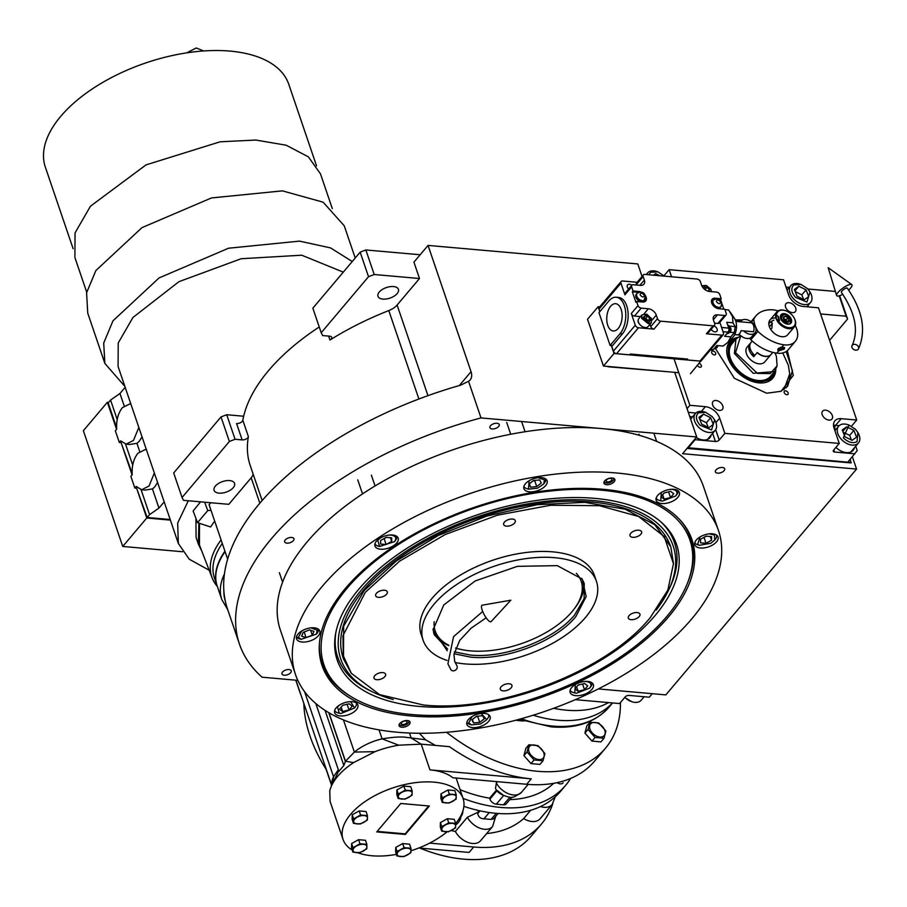 <?xml version="1.0" encoding="UTF-8"?>
<svg xmlns="http://www.w3.org/2000/svg" width="907" height="907" viewBox="0 0 907 907"><rect width="100%" height="100%" fill="white"/><g stroke="black" fill="none" stroke-linecap="round" stroke-linejoin="round"><path stroke-width="1.36" d="M852.365 456.743L856.559 469.066L682.574 453.704L696.701 436.97L481.016 417.923A266.647 137.467 161.2 0 0 239.459 644.117A266.647 137.467 161.2 0 0 262.044 677.189L297.813 680.352M598.337 688.923L665.84 694.887L856.559 469.066M786.018 287.077L789.351 287.372M807.888 289.004L835.392 291.442M839.633 295.693L847.58 319.026L829.588 340.34M847.58 319.026L846.129 316.203L820.597 313.947M839.19 295.829L846.129 316.203M492.172 428.954A4.898 2.528 161.2 0 0 497.263 427.616A4.898 2.528 161.2 0 0 499.224 424.533A4.898 2.528 161.2 0 0 496.979 423.263A4.898 2.528 161.2 0 0 491.9 424.589A4.898 2.528 161.2 0 0 489.939 427.685A4.898 2.528 161.2 0 0 492.172 428.954M286.895 543.134A4.898 2.528 161.2 0 0 291.975 541.808A4.898 2.528 161.2 0 0 293.936 538.713A4.898 2.528 161.2 0 0 291.691 537.454A4.898 2.528 161.2 0 0 286.612 538.781A4.898 2.528 161.2 0 0 284.651 541.876A4.898 2.528 161.2 0 0 286.895 543.134M284.197 675.216A4.898 2.528 161.2 0 0 289.276 673.89A4.898 2.528 161.2 0 0 291.238 670.795A4.898 2.528 161.2 0 0 288.993 669.536A4.898 2.528 161.2 0 0 283.914 670.863A4.898 2.528 161.2 0 0 281.952 673.958A4.898 2.528 161.2 0 0 284.197 675.216M717.641 473.148A4.898 2.528 161.2 0 0 722.72 471.821A4.898 2.528 161.2 0 0 724.682 468.726A4.898 2.528 161.2 0 0 722.437 467.468A4.898 2.528 161.2 0 0 717.358 468.794A4.898 2.528 161.2 0 0 715.396 471.889A4.898 2.528 161.2 0 0 717.641 473.148M210.741 502.739L209.086 504.689L227.646 559.177M235.072 439.271L229.38 441.471L182.046 497.501L173.69 472.955L221.013 416.914L226.716 414.726L235.072 439.271L242.146 439.895L236.568 423.535A4.32 2.233 161.2 0 0 242.827 420.258A198.905 102.548 -18.8 0 1 319.241 326.985M642.043 276.431L637.791 263.948L428.059 245.412L413.932 262.146L419.499 278.517L374.217 274.515L368.525 276.703L321.203 332.744L322.654 335.567L329.729 336.191A4.32 2.233 -18.8 0 1 331.713 337.302A4.32 2.233 -18.8 0 1 329.978 340.034A198.905 102.548 161.2 0 1 388.797 310.579A14.41 7.426 161.2 0 0 397.107 305.035L419.499 278.517M674.695 372.346L696.701 436.97M428.059 245.412L471.039 371.677A14.41 9.376 -139.8 0 1 470.143 379.931A14.41 9.376 -139.8 0 1 468.534 381.28L481.016 417.923M468.534 381.28L460.722 385.146A266.647 137.467 161.2 0 0 227.521 609.051L239.459 644.117M253.087 473.953A14.41 7.426 161.2 0 1 251.194 477.808L228.791 504.326L183.509 500.335L182.046 497.501M226.716 414.726L243.666 416.222M262.146 500.539L250.253 465.631A198.905 102.548 161.2 0 1 248.393 436.63A4.32 2.233 -18.8 0 1 242.146 439.895M321.203 332.744L312.847 308.187L360.17 252.157L365.861 249.958L420.168 254.754M365.861 249.958L374.217 274.515M229.63 480.585A10.805 5.578 161.2 0 0 218.428 483.522A10.805 5.578 161.2 0 0 214.097 490.347A10.805 5.578 161.2 0 0 219.04 493.136A10.805 5.578 161.2 0 0 230.242 490.199A10.805 5.578 161.2 0 0 234.573 483.374A10.805 5.578 161.2 0 0 229.63 480.585M221.013 416.914L229.38 441.471M393.502 286.555A10.805 5.578 161.2 0 0 382.3 289.48A10.805 5.578 161.2 0 0 377.97 296.306A10.805 5.578 161.2 0 0 382.913 299.095A10.805 5.578 161.2 0 0 394.114 296.158A10.805 5.578 161.2 0 0 398.445 289.344A10.805 5.578 161.2 0 0 393.502 286.555M360.17 252.157L368.525 276.703M602.747 489.247A195.368 100.722 -18.8 0 1 680.352 520.301A195.368 100.722 -18.8 0 1 668.527 616.885A195.368 100.722 -18.8 0 1 411.268 715.986A195.368 100.722 -18.8 0 1 319.445 643.165A195.368 100.722 -18.8 0 1 602.747 489.247M679.694 519.598A194.574 100.314 -18.8 0 1 690.601 538.157A194.574 100.314 -18.8 0 1 687.789 582.305M718.491 530.618L703.367 486.197A223.405 115.178 161.2 0 0 601.364 428.558A223.405 115.178 161.2 0 0 369.807 489.202A223.405 115.178 161.2 0 0 280.399 630.184L295.523 674.615A223.405 115.178 161.2 0 0 397.527 732.255A223.405 115.178 161.2 0 0 629.084 671.599A223.405 115.178 161.2 0 0 718.491 530.618A223.405 115.178 161.2 0 0 616.488 472.978A223.405 115.178 161.2 0 0 384.931 533.633A223.405 115.178 161.2 0 0 295.523 674.615M351.383 696.825A194.574 100.314 -18.8 0 1 322.212 663.573A194.574 100.314 -18.8 0 1 319.525 642.201M612.248 478A5.771 2.97 -18.8 0 1 614.878 479.486A5.771 2.97 -18.8 0 1 612.576 483.125A5.771 2.97 -18.8 0 1 606.602 484.689A5.771 2.97 -18.8 0 1 603.971 483.204A5.771 2.97 -18.8 0 1 606.273 479.565A5.771 2.97 -18.8 0 1 612.248 478M407.413 720.543A5.771 2.97 -18.8 0 1 410.043 722.029A5.771 2.97 -18.8 0 1 407.731 725.668A5.771 2.97 -18.8 0 1 401.756 727.233A5.771 2.97 -18.8 0 1 399.125 725.747A5.771 2.97 -18.8 0 1 401.438 722.108A5.771 2.97 -18.8 0 1 407.413 720.543M541.513 477.626A12.256 6.315 161.2 0 0 528.804 480.948A12.256 6.315 161.2 0 0 523.906 488.68A12.256 6.315 161.2 0 0 529.495 491.843A12.256 6.315 161.2 0 0 542.193 488.51A12.256 6.315 161.2 0 0 547.102 480.789A12.256 6.315 161.2 0 0 541.513 477.626M392.561 534.994A12.256 6.315 161.2 0 0 379.863 538.316A12.256 6.315 161.2 0 0 374.965 546.048A12.256 6.315 161.2 0 0 380.555 549.211A12.256 6.315 161.2 0 0 393.253 545.889A12.256 6.315 161.2 0 0 398.162 538.157A12.256 6.315 161.2 0 0 392.561 534.994M314.173 627.814A12.256 6.315 161.2 0 0 301.475 631.136A12.256 6.315 161.2 0 0 296.578 638.868A12.256 6.315 161.2 0 0 302.167 642.031A12.256 6.315 161.2 0 0 314.865 638.709A12.256 6.315 161.2 0 0 319.763 630.977A12.256 6.315 161.2 0 0 314.173 627.814M352.256 701.712A12.256 6.315 161.2 0 0 339.558 705.034A12.256 6.315 161.2 0 0 334.66 712.766A12.256 6.315 161.2 0 0 340.25 715.929A12.256 6.315 161.2 0 0 352.948 712.596A12.256 6.315 161.2 0 0 357.857 704.864A12.256 6.315 161.2 0 0 352.256 701.712M484.508 713.39A12.256 6.315 161.2 0 0 471.81 716.711A12.256 6.315 161.2 0 0 466.912 724.444A12.256 6.315 161.2 0 0 472.502 727.607A12.256 6.315 161.2 0 0 485.2 724.285A12.256 6.315 161.2 0 0 490.109 716.553A12.256 6.315 161.2 0 0 484.508 713.39M587.747 681.44A12.256 6.315 161.2 0 0 575.049 684.774A12.256 6.315 161.2 0 0 570.14 692.506A12.256 6.315 161.2 0 0 575.741 695.658A12.256 6.315 161.2 0 0 588.439 692.336A12.256 6.315 161.2 0 0 593.337 684.604A12.256 6.315 161.2 0 0 587.747 681.44M712.448 533.792A12.256 6.315 161.2 0 0 699.751 537.114A12.256 6.315 161.2 0 0 694.841 544.846A12.256 6.315 161.2 0 0 700.442 548.009A12.256 6.315 161.2 0 0 713.14 544.688A12.256 6.315 161.2 0 0 718.038 536.955A12.256 6.315 161.2 0 0 712.448 533.792M673.754 489.304A12.256 6.315 161.2 0 0 661.056 492.637A12.256 6.315 161.2 0 0 656.158 500.369A12.256 6.315 161.2 0 0 661.747 503.521A12.256 6.315 161.2 0 0 674.445 500.199A12.256 6.315 161.2 0 0 679.354 492.467A12.256 6.315 161.2 0 0 673.754 489.304M666.77 616.499A193.327 99.679 161.2 0 0 689.705 576.739A193.327 99.679 161.2 0 0 601.67 490.199A193.327 99.679 161.2 0 0 375.963 560.571A193.327 99.679 161.2 0 0 346.463 693.583A193.327 99.679 161.2 0 0 412.175 714.569A193.327 99.679 161.2 0 0 666.77 616.499M689.705 576.739L690.284 574.823A194.574 100.314 161.2 0 0 690.567 538.044M322.166 663.448A194.574 100.314 161.2 0 0 344.83 692.415L346.463 693.583M419.079 706.406A179.257 92.423 161.2 0 0 623.982 644.56A179.257 92.423 161.2 0 0 661.452 522.387A179.257 92.423 161.2 0 0 594.777 498.362A179.257 92.423 -18.8 0 0 335.692 633.279A179.257 92.423 -18.8 0 0 419.079 706.406M393.298 699.546A175.55 90.507 -18.8 0 1 372.267 691.769L369.671 690.488A177.851 91.686 -18.8 0 1 335.964 631.93M372.267 691.769A175.55 90.507 -18.8 0 1 381.144 570.106A175.55 90.507 -18.8 0 1 592.963 500.517A175.55 90.507 161.2 0 1 668.164 591.047L669.434 588.439A177.851 91.686 -18.8 0 0 660.409 521.48M656.203 610.082A175.55 90.507 161.2 0 0 668.164 591.047M343.47 658.936L343.197 658.119A172.965 89.169 -18.8 0 1 412.413 548.973A172.965 89.169 -18.8 0 1 591.681 502.013A172.965 89.169 161.2 0 1 670.658 546.638L654.82 524.745L625.15 509.224L584.664 502.331L537.069 504.689L486.742 516.094L438.274 535.481L396.144 561.093L364.206 590.57L343.674 626.181L343.47 658.936L351.1 672.983M661.35 492.456L660.738 500.811L662.473 501.106L675.738 495.948L676.826 494.496A11.53 5.941 161.2 0 0 677.96 490.664M675.738 495.948C678.141 492.365 676.985 490.177 672.246 489.383L670.409 489.372M656.158 498.079A11.53 5.941 161.2 0 0 659.389 500.437L660.738 500.811M660.954 496.787L664.128 499.111L670.534 497.58L673.754 493.714L670.579 491.379L664.185 492.92L660.954 496.787M664.128 499.111L662.654 494.757M670.534 497.58L668.584 491.855M529.098 480.767L528.486 489.122L537.579 488.204L543.747 483.93L544.483 479.916L538.157 477.683M523.906 486.401A11.53 5.941 161.2 0 0 527.137 488.748L528.486 489.122M543.747 483.93L544.574 482.807A11.53 5.941 161.2 0 0 545.708 478.975M530.561 487.184L536.729 486.617L541.275 483.012L539.654 479.95L533.475 480.506L528.928 484.123L530.561 487.184L529.393 483.748M536.729 486.617L534.745 480.778L535.289 480.336M532.931 480.937L534.745 480.778M380.158 538.146L377.788 540.243L379.545 546.49L394.534 541.626C396.949 538.055 395.792 535.867 391.042 535.073L389.216 535.062M374.965 543.769A11.53 5.941 161.2 0 0 378.196 546.116L379.545 546.49M395.339 540.561A11.53 5.941 161.2 0 0 395.633 540.187A11.53 5.941 161.2 0 0 396.767 536.354M394.534 541.626L395.633 540.187M386.133 544.517L391.688 541.388L391.711 537.817L386.189 537.352L380.634 540.481L380.611 544.053L386.133 544.517L384.137 538.667L386.439 537.375M391.688 541.388L390.429 537.715M301.77 630.955L298.392 637.406L301.147 639.31L316.407 634.118L317.144 630.104L310.818 627.871M296.578 636.589A11.53 5.941 161.2 0 0 296.657 636.759A11.53 5.941 161.2 0 0 299.809 638.936L301.147 639.31M316.407 634.118L317.246 633.007A11.53 5.941 161.2 0 0 318.38 629.175M312.28 635.195L313.958 631.34L309.457 629.9L303.267 632.304L301.589 636.158L306.09 637.61L312.28 635.195L310.602 630.263M306.09 637.61L304.162 631.964M339.853 704.852L337.483 706.95L339.241 713.208L340.975 713.503L354.49 708.016L350.748 701.791L348.912 701.769M334.66 710.487A11.53 5.941 161.2 0 0 337.892 712.834L339.241 713.208M354.49 708.016L355.329 706.893A11.53 5.941 161.2 0 0 356.462 703.061M352.256 706.111L349.082 703.775L342.687 705.317L339.456 709.183L342.631 711.519L349.036 709.977L352.256 706.111M349.036 709.977L347.086 704.263M342.631 711.519L341.145 707.154M472.105 716.53L468.726 722.981L471.493 724.886L480.574 723.967L486.742 719.693L481.163 713.458M466.912 722.165A11.53 5.941 161.2 0 0 466.992 722.335A11.53 5.941 161.2 0 0 470.143 724.512L471.493 724.886M486.742 719.693L487.581 718.582A11.53 5.941 161.2 0 0 488.714 714.75M482.649 715.714L476.481 716.269L471.935 719.886L473.567 722.947L479.735 722.391L484.281 718.775L482.649 715.714M479.735 722.391L477.751 716.541L478.295 716.111M475.937 716.711L477.751 716.541M473.567 722.947L472.4 719.523M700.045 536.933L697.619 544.461L699.422 545.288L710.85 543.259L714.682 540.096L714.467 535.005L709.093 533.849M714.682 540.096L715.521 538.985A11.53 5.941 161.2 0 0 716.643 535.153M694.841 542.567A11.53 5.941 161.2 0 0 696.02 543.962A11.53 5.941 161.2 0 0 698.084 544.914L699.422 545.288M700.521 539.268L700.487 542.851L706.02 543.304L711.576 540.187L711.598 536.615L706.077 536.15L700.521 539.268M711.576 540.187L710.317 536.502M706.02 543.304L704.025 537.466L706.326 536.173M575.344 684.592L574.721 692.948L576.455 693.243L589.72 688.084L590.82 686.633A11.53 5.941 161.2 0 0 591.942 682.801M589.72 688.084C592.135 684.502 590.967 682.313 586.228 681.52L584.391 681.508M570.152 690.227A11.53 5.941 161.2 0 0 573.383 692.574L574.721 692.948M574.947 688.923L578.122 691.247L584.516 689.717L587.747 685.851L584.573 683.515L578.167 685.057L574.947 688.923M578.122 691.247L576.637 686.894M584.516 689.717L582.577 683.991M408.706 720.827A4.932 2.54 -18.8 0 1 408.853 722.063A4.932 2.54 -18.8 0 1 401.994 725.6A4.932 2.54 161.2 0 1 400.089 725.044L399.216 724.421M399.454 723.979A4.932 2.54 161.2 0 0 400.089 725.044M402.844 724.489A3.027 1.565 161.2 0 0 405.905 723.616A3.027 1.565 161.2 0 0 407.05 721.745A3.027 1.565 161.2 0 0 405.531 720.952A3.027 1.565 161.2 0 0 402.47 721.825A3.027 1.565 161.2 0 0 401.325 723.695A3.027 1.565 161.2 0 0 402.844 724.489M613.54 478.272A4.932 2.54 161.2 0 1 613.688 479.52A4.932 2.54 161.2 0 1 606.84 483.057A4.932 2.54 -18.8 0 1 604.935 482.501A4.932 2.54 -18.8 0 1 604.289 481.424M610.377 478.408A3.027 1.565 161.2 0 0 607.305 479.281A3.027 1.565 161.2 0 0 606.159 481.152A3.027 1.565 161.2 0 0 607.679 481.934A3.027 1.565 161.2 0 0 610.751 481.061A3.027 1.565 161.2 0 0 611.896 479.202A3.027 1.565 161.2 0 0 610.377 478.408M423.32 704.977C498.317 713.083 607.146 671.169 650.319 617.542L667.847 590.06L673.47 563.689L664.207 536.525L638.63 516.491L599.425 505.698L550.64 505.244L497.41 515.187L445.269 534.484L399.624 561.15L365.283 592.362L342.948 635.728L343.277 655.738L351.372 673.345L379.58 694.603L423.32 704.977M447.242 650.784L433.047 629.912L443.772 604.969L475.166 580.968L517.421 566.331L557.295 565.639L582.26 579.12L586.16 596.545L575.809 616.635C555.81 641.476 505.403 660.886 470.654 657.133L454.044 653.754M581.67 578.349L584.233 583.496L584.142 598.518L574.732 614.833C554.88 639.492 504.836 658.777 470.348 655.047L454.373 651.872M447.65 649.038L434.147 634.594L433.047 628.959M456.606 648.335A79.272 40.872 -18.8 0 1 455.552 648.04A79.272 40.872 -18.8 0 0 455.586 648.052L457.604 648.618A77.106 39.761 -18.8 0 1 455.563 648.006M448.75 645.648A79.272 40.872 -18.8 0 1 433.489 632.213A79.272 40.872 -18.8 0 0 448.75 645.648M576.319 573.315A77.106 39.761 161.2 0 1 576.58 605.502A77.106 39.761 -18.8 0 1 574.21 608.914L575.469 607.248A79.272 40.872 -18.8 0 0 577.895 603.722A79.272 40.872 161.2 0 0 583.303 581.206A79.272 40.872 -18.8 0 1 574.823 608.087M596.432 581.308L594.448 575.457A91.528 47.187 -18.8 0 0 523.611 552.828A91.528 47.187 -18.8 0 0 432.129 598.269A91.528 47.187 161.2 0 0 421.154 634.447L423.15 640.297A91.528 47.187 161.2 0 1 434.124 604.119A91.528 47.187 -18.8 0 1 525.595 558.667A91.528 47.187 -18.8 0 1 596.432 581.308A91.528 47.187 -18.8 0 1 585.457 617.486A91.528 47.187 161.2 0 1 455.11 662.518M423.15 640.297A91.528 47.187 161.2 0 0 447.038 660.421M673.459 563.406L670.931 547.465M384.863 676.599A6.122 3.163 161.2 0 0 385.6 674.173A6.122 3.163 161.2 0 0 380.861 672.665A6.122 3.163 161.2 0 0 374.738 675.704A6.122 3.163 161.2 0 0 374.001 678.13A6.122 3.163 161.2 0 0 378.741 679.638A6.122 3.163 161.2 0 0 384.863 676.599M511.185 687.755A6.122 3.163 161.2 0 0 511.922 685.341A6.122 3.163 161.2 0 0 507.172 683.821A6.122 3.163 161.2 0 0 501.049 686.86A6.122 3.163 161.2 0 0 500.324 689.286A6.122 3.163 161.2 0 0 505.063 690.805A6.122 3.163 161.2 0 0 511.185 687.755M639.186 616.556A6.122 3.163 161.2 0 0 639.923 614.141A6.122 3.163 161.2 0 0 635.172 612.622A6.122 3.163 161.2 0 0 629.05 615.66A6.122 3.163 161.2 0 0 628.324 618.086A6.122 3.163 161.2 0 0 633.063 619.606A6.122 3.163 161.2 0 0 639.186 616.556M640.864 534.2A6.122 3.163 161.2 0 0 641.6 531.785A6.122 3.163 161.2 0 0 636.861 530.266A6.122 3.163 161.2 0 0 630.739 533.305A6.122 3.163 161.2 0 0 630.002 535.731A6.122 3.163 161.2 0 0 634.741 537.25A6.122 3.163 161.2 0 0 640.864 534.2M514.552 523.044A6.122 3.163 161.2 0 0 515.278 520.618A6.122 3.163 161.2 0 0 510.539 519.11A6.122 3.163 161.2 0 0 504.417 522.149A6.122 3.163 161.2 0 0 503.68 524.575A6.122 3.163 161.2 0 0 508.43 526.083A6.122 3.163 161.2 0 0 514.552 523.044M386.552 594.244A6.122 3.163 161.2 0 0 387.278 591.817A6.122 3.163 161.2 0 0 382.539 590.31A6.122 3.163 161.2 0 0 376.416 593.348A6.122 3.163 161.2 0 0 375.679 595.774A6.122 3.163 161.2 0 0 380.43 597.282A6.122 3.163 161.2 0 0 386.552 594.244M574.21 608.914A77.106 39.761 -18.8 0 1 457.604 648.618M448.886 645.308A77.106 39.761 -18.8 0 1 434.204 621.692M575.344 699.648L619.583 703.56L625.229 696.871A2.88 1.485 -18.8 0 1 629.027 695.408L649.287 697.2L652.246 693.685M644.117 696.735L641.181 700.215A12.97 8.435 -139.8 0 1 631.726 701.689L624.696 697.506M631.726 701.689A12.97 8.435 -139.8 0 1 628.404 700.136A12.97 8.435 -139.8 0 1 624.81 697.37M855.709 446.199L857.217 450.62L847.773 462.173L687.631 447.707M851.526 426.188L856.718 420.043L818.511 307.813L803.012 306.441A12.97 8.435 40.2 0 1 788.705 294.968L783.535 279.775L669.139 269.662L664.026 275.717M787.854 289.14L786.686 289.038M807.865 305.659L808.296 306.906M854.836 453.817L834.576 452.026A2.88 1.485 -18.8 0 1 833.261 451.278A2.88 1.485 -18.8 0 1 833.601 450.144L839.258 443.444L724.852 433.342L719.206 440.031A2.88 1.485 -18.8 0 1 715.408 441.494L695.147 439.702L688.084 448.069M674.048 358.809L689.887 405.304L687.053 408.649M822.196 414.68A6.122 3.979 40.2 0 0 826.776 419.499A6.122 3.979 40.2 0 0 831.934 419.079A6.122 3.979 40.2 0 0 832.32 415.576A6.122 3.979 40.2 0 0 827.74 410.758A6.122 3.979 40.2 0 0 822.581 411.177A6.122 3.979 40.2 0 0 822.196 414.68M785.609 307.212A6.122 3.979 40.2 0 0 790.19 312.031A6.122 3.979 40.2 0 0 795.348 311.611A6.122 3.979 40.2 0 0 795.734 308.108A6.122 3.979 40.2 0 0 791.153 303.289A6.122 3.979 40.2 0 0 785.995 303.709A6.122 3.979 40.2 0 0 785.609 307.212M722.777 405.905A6.122 3.979 40.2 0 0 718.197 401.075A6.122 3.979 40.2 0 0 713.038 401.506A6.122 3.979 40.2 0 0 712.653 405.01A6.122 3.979 40.2 0 0 717.233 409.828A6.122 3.979 40.2 0 0 722.391 409.408A6.122 3.979 40.2 0 0 722.777 405.905M669.139 269.662L671.554 276.782M788.138 392.946A2.381 1.542 40.2 0 0 786.358 391.076A2.381 1.542 40.2 0 0 784.351 391.234A2.381 1.542 40.2 0 0 784.204 392.595A2.381 1.542 40.2 0 0 785.984 394.466A2.381 1.542 40.2 0 0 787.99 394.307A2.381 1.542 40.2 0 0 788.138 392.946M715.646 353.152A2.381 1.542 40.2 0 0 713.866 351.281A2.381 1.542 40.2 0 0 711.859 351.44A2.381 1.542 40.2 0 0 711.712 352.8A2.381 1.542 40.2 0 0 713.492 354.671A2.381 1.542 40.2 0 0 715.498 354.512A2.381 1.542 40.2 0 0 715.646 353.152M787.321 350.68L793.296 375.351L781.097 391.28L766.676 393.23L734.398 378.321L715.544 348.662M735.305 319.888L742.414 319.956M697.506 365.362A2.381 1.542 40.2 0 0 699.308 367.074A2.381 1.542 40.2 0 0 701.202 366.859A2.381 1.542 40.2 0 0 701.349 365.498A2.381 1.542 40.2 0 0 699.104 363.458M689.887 405.304L705.374 406.676L701.406 411.381M724.852 433.342L719.682 418.15A12.97 8.435 40.2 0 0 705.374 406.676M839.258 443.444L834.077 428.251A12.97 8.435 40.2 0 1 834.894 420.825A12.97 8.435 40.2 0 1 841.22 418.671L835.574 425.372L839.134 425.678M856.718 420.043L841.22 418.671M835.914 447.4A13.696 8.911 40.2 0 0 853.136 450.348A13.696 8.911 40.2 0 0 854.428 447.707M691.361 418.32A13.696 8.911 40.2 0 0 690.488 418.739M696.236 437.514A13.696 8.911 40.2 0 0 703.208 439.974A13.696 8.911 40.2 0 0 709.886 437.696A13.696 8.911 40.2 0 0 711.179 435.054M852.659 449.804A13.696 8.911 -139.8 0 1 852.127 451.289M708.877 438.637A13.696 8.911 40.2 0 0 709.41 437.14M735.747 321.067L740.951 321.135M786.188 351.519L792.412 370.759L787.627 386.223L780.576 391.484M698.458 412.832C695.272 415.939 695.805 420.066 700.057 425.213L711.553 429.941L714.614 419.873L712.222 416.619L705.748 412.39L698.458 412.832M705.748 412.39L704.841 412.084A12.97 8.435 40.2 0 0 696.429 412.594A12.97 8.435 40.2 0 0 695.386 413.547A12.97 8.435 40.2 0 0 698.277 426.88A12.97 8.435 40.2 0 0 715.204 430.292A12.97 8.435 40.2 0 0 715.067 420.723L714.614 419.873M715.204 430.292L707.573 439.328A12.97 8.435 -139.8 0 1 707.494 439.407M713.31 424.51L710.646 417.73L703.469 414.148L698.957 417.322L701.633 424.102L708.809 427.685L713.31 424.51M710.646 417.73L706.406 422.753L699.796 419.453M708.242 427.401L706.406 422.753M703.469 414.148L699.535 418.796M786.176 387.754A44.681 29.069 40.2 0 0 789.714 374.693A44.681 29.069 40.2 0 0 789.702 374.308M783.977 389.557L789.702 373.922L788.398 365.442L782.764 352.959M737.64 337.449A28.162 18.321 40.2 0 0 726.813 348.957A28.162 18.321 40.2 0 0 727.55 356.576A28.162 18.321 -139.8 0 0 766.268 382.278A28.162 18.321 -139.8 0 0 775.802 369.682M726.768 349.501A27.505 17.891 -139.8 0 1 735.906 339.127M774.442 371.677A27.505 17.891 -139.8 0 1 765.735 382.425M735.316 339.819A26.439 17.199 40.2 0 0 729.001 356.78A26.439 17.199 -139.8 0 0 751.982 380.01A26.439 17.199 -139.8 0 0 773.852 372.369M774.929 352.846L776.381 356.27L777.118 365.782L770.27 373.593L757.436 373.401L735.543 352.664L740.792 335.715L735.985 339.025L731.994 343.753A25.226 16.405 40.2 0 0 730.022 356.939A25.226 16.405 -139.8 0 0 748.615 377.72A25.226 16.405 -139.8 0 0 770.531 376.303L774.521 371.575L777.084 365.929M687.03 448.432L850.993 462.91L850.233 459.259M687.381 448.013L851.344 462.502M793.863 284.945C790.677 288.063 791.21 292.19 795.462 297.337L806.958 302.054L810.019 291.997L807.627 288.732L801.153 284.503L793.863 284.945M801.153 284.503L800.246 284.197A12.97 8.435 40.2 0 0 791.834 284.707A12.97 8.435 40.2 0 0 790.791 285.671A12.97 8.435 40.2 0 0 793.682 299.004A12.97 8.435 40.2 0 0 810.609 302.405A12.97 8.435 40.2 0 0 810.473 292.836L810.019 291.997M808.727 296.623L806.051 289.855L798.874 286.261L794.373 289.446L797.038 296.215L804.214 299.809L808.727 296.623M806.051 289.855L801.811 294.866L795.201 291.566M803.647 299.525L801.811 294.866M798.874 286.261L794.951 290.909M857.07 441.652L857.863 432.537L855.471 429.272L848.997 425.043L843.306 437.877C848.328 442.469 852.909 443.738 857.07 441.652M848.997 425.043L848.09 424.737A12.97 8.435 40.2 0 0 838.635 426.211A12.97 8.435 40.2 0 0 841.526 439.532A12.97 8.435 40.2 0 0 857.41 443.897A12.97 8.435 40.2 0 0 858.453 442.945A12.97 8.435 40.2 0 0 858.317 433.376L857.863 432.537M850.743 452.071A12.97 8.435 40.2 0 0 850.823 451.981L858.453 442.945M842.206 429.986L844.882 436.755L852.058 440.349L856.559 437.163L853.895 430.394L846.719 426.8L842.206 429.986M846.719 426.8L842.784 431.449M853.895 430.394L849.655 435.405L843.045 432.106M851.492 440.054L849.655 435.405M664.457 276.159L657.904 271.851L650.614 272.293L648.788 274.776M657.904 271.851L656.997 271.544A12.97 8.435 40.2 0 0 648.584 272.055A12.97 8.435 40.2 0 0 647.541 273.018A12.97 8.435 40.2 0 0 646.6 274.583M659.922 275.762L655.625 273.608L653.391 275.184M655.625 273.608L654.23 275.252M749.851 345.238L749.533 344.309A11.53 7.505 40.2 0 0 753.74 356.678L757.13 352.664A11.53 7.505 40.2 0 0 765.361 356.462A11.53 7.505 40.2 0 0 770.984 354.546A11.53 7.505 40.2 0 0 771.052 354.467M752.481 352.959L753.74 356.678M749.533 344.309L750.588 343.05A11.53 7.505 -139.8 0 0 754.805 355.419L757.277 352.494A11.53 7.505 -139.8 0 0 765.497 356.292A11.53 7.505 -139.8 0 0 771.131 354.376L772.821 352.37M752.209 341.032L747.153 347.03A11.53 7.505 40.2 0 0 748.241 357.086A11.53 7.505 40.2 0 0 759.148 363.82A11.53 7.505 40.2 0 0 764.771 361.904L770.984 354.546M735.985 339.025L734.398 353.458L753.275 373.31L774.521 371.575M612.508 702.936A115.302 75.009 -139.8 0 1 533.203 715.204A115.302 75.009 40.2 0 0 557.884 720.237A115.302 75.009 40.2 0 0 612.508 702.936M608.54 702.585A115.302 75.009 -139.8 0 1 553.621 708.288M858.215 349.286A3.605 2.71 -153.2 0 0 858.476 348.889A3.605 2.71 -153.2 0 0 856.764 345A3.605 2.71 -153.2 0 0 852.308 345.238A3.605 2.71 -153.2 0 0 852.047 345.646A3.605 2.71 -153.2 0 0 853.759 349.524A3.605 2.71 -153.2 0 0 858.215 349.286M858.476 348.889C866.423 330.704 862.682 310.443 847.263 288.12A3.605 0.986 144.3 0 0 844.984 288.641A3.605 0.986 144.3 0 0 841.923 291.045A3.605 0.986 144.3 0 0 841.401 292.315C855.301 312.983 858.85 330.749 852.047 345.646M848.623 290.07A9.365 2.574 144.3 0 0 850.585 288.063A9.365 2.574 144.3 0 0 851.775 284.583A9.365 2.574 144.3 0 0 845.664 286.306A9.365 2.574 144.3 0 0 838.079 292.371A9.365 2.574 144.3 0 0 836.617 295.467A9.365 2.574 144.3 0 0 842.762 294.265M486.152 617.803L471.175 628.143L459.702 640.421L453.953 654.593L454.736 661.509L456.811 665.568A3.605 3.05 144.9 0 1 450.915 669.717L447.911 663.833L453.568 636.623L482.694 611.477M491.152 621.567A9.365 2.551 -118.6 0 1 486.9 618.823A9.365 2.551 -118.6 0 1 482.184 610.116A9.365 2.551 -118.6 0 1 482.218 605.184L510.822 600.207L491.152 621.567M770.78 329.49L771.914 328.153L772.208 323.096L771.052 321.622L768.796 323.64M788.965 327.688A10.805 7.029 40.2 0 0 794.135 317.926A10.805 7.029 40.2 0 0 785.598 310.716A10.805 7.029 40.2 0 0 782.99 310.149A10.805 7.029 40.2 0 0 776.573 315.897L776.097 318.493L778.115 320.42A10.805 7.029 40.2 0 0 788.965 327.688M785.417 310.659A11.53 7.505 40.2 0 0 785.224 310.591A11.53 7.505 40.2 0 0 782.446 309.99A11.53 7.505 40.2 0 0 776.823 311.895A11.53 7.505 40.2 0 0 776.097 318.493A11.53 7.505 40.2 0 0 788.807 328.697A11.53 7.505 40.2 0 0 794.441 326.781A11.53 7.505 40.2 0 0 794.317 318.278A11.53 7.505 40.2 0 0 794.226 318.096M778.059 316.021L779.601 320.556A5.771 3.22 -85 0 1 778.478 318.708A5.771 3.22 -85 0 1 778.059 316.021L776.573 315.897M779.601 320.556L778.115 320.42M791.346 319.4A6.485 4.218 40.2 0 0 786.494 314.287A6.485 4.218 40.2 0 0 781.029 314.74A6.485 4.218 40.2 0 0 780.621 318.448A6.485 4.218 40.2 0 0 785.473 323.55A6.485 4.218 40.2 0 0 790.938 323.107A6.485 4.218 40.2 0 0 791.346 319.4M772.311 323.425L769.431 326.837M790.451 319.321L785.791 314.82L784.487 314.536C779.714 316.951 780.712 319.876 787.469 323.3L790.451 319.321M789.011 324.139L790.303 323.289L790.144 318.595M785.609 314.763L783.931 314.366L780.95 315.387L780.326 316.804M784.056 320.058L786.902 321.622L788.818 320.477L787.9 317.779L785.065 316.226L783.138 317.359L784.056 320.058M785.065 316.226L783.41 318.176M787.9 317.779L786.142 319.876L783.501 318.425M786.698 321.509L786.142 319.876M455.371 831.481L467.377 817.264A16.575 10.782 40.2 0 0 484.497 829.27A16.575 10.782 40.2 0 0 492.592 826.526L480.574 840.744A16.575 10.782 -139.8 0 1 472.49 843.487A16.575 10.782 -139.8 0 1 455.371 831.481A122.513 79.691 -139.8 0 1 451.255 830.551M540.47 806.561A16.575 10.782 40.2 0 0 544.041 807.298A16.575 10.782 40.2 0 0 552.125 804.543L540.119 818.76A16.575 10.782 -139.8 0 1 532.035 821.515A16.575 10.782 -139.8 0 1 523.656 818.579A122.513 79.691 -139.8 0 1 486.651 833.556M429.68 843.113L473.692 847.002A139.088 90.473 40.2 0 0 541.547 823.919A139.088 90.473 40.2 0 0 552.794 803.681M429.963 769.884L531.253 778.83A139.088 90.473 -139.8 0 1 449.407 746.654L421.199 744.159L429.963 769.884A63.422 32.697 -18.8 0 1 452.797 777.741L526.661 784.272A139.088 90.473 -139.8 0 0 594.516 761.188L605.468 748.23A139.088 90.473 40.2 0 0 620.433 702.551M357.891 852.75A63.422 32.697 161.2 0 0 371.983 855.766A63.422 32.697 161.2 0 0 396.45 854.383M397.017 856.015L397.141 854.02A7.211 3.719 161.2 0 0 400.531 856.571A7.211 3.719 161.2 0 0 407.458 854.927A7.211 3.719 161.2 0 0 410.996 850.755L410.86 852.75L403.887 856.627L397.017 856.015L395.622 851.934L395.713 847.455L397.107 851.537L404.08 847.66L410.95 848.26L410.996 850.755A63.422 32.697 161.2 0 0 447.094 831.81M455.631 823.431A63.422 32.697 161.2 0 0 463.092 798.523A63.422 32.697 161.2 0 0 434.136 782.163A63.422 32.697 161.2 0 0 368.401 799.373A63.422 32.697 161.2 0 0 343.027 839.394A63.422 32.697 161.2 0 0 352.211 850.052M446.539 732.266A139.088 90.473 40.2 0 0 537.613 771.301A139.088 90.473 40.2 0 0 605.468 748.23M463.046 798.387A132.603 86.256 40.2 0 0 565.549 785.439L560.605 791.301A132.603 86.256 -139.8 0 1 463.896 806.334M565.549 785.439A132.603 86.256 40.2 0 0 570.594 778.455M511.956 797.117L506.253 803.885A5.771 3.753 -139.8 0 1 503.43 804.838L496.288 804.203A5.771 3.753 -139.8 0 1 489.927 799.112L489.61 798.183A122.513 79.691 -139.8 0 1 460.087 789.68M553.678 783.319A122.513 79.691 -139.8 0 1 509.847 799.623M563.066 782.911L563.156 782.798A5.771 3.753 -139.8 0 1 563.066 782.911A5.771 3.753 -139.8 0 1 557.057 782.662M419.351 733.264L425.508 739.749L406.064 737.323C401.041 736.575 393.048 737.085 382.085 738.854A38.91 20.067 161.2 0 0 354.376 752.073L345.499 761.222L343.832 765.508L338.889 771.358L315.783 703.492M435.428 745.418L425.508 739.749M343.027 839.394L330.091 801.403L329.785 790.768A63.422 32.697 -18.8 0 1 332.041 784.725A63.422 32.697 -18.8 0 1 353.571 762.606L375.022 751.665A63.422 32.697 -18.8 0 1 398.774 745.191L421.199 744.159L411.177 737.992L409.488 733.026M376.756 831.912L400.769 803.477L429.374 806.006L405.35 834.44L376.756 831.912M418.841 847.988L469.1 852.433L473.692 847.002M460.733 816.935A20.181 10.408 161.2 0 0 462.831 811.153M489.61 798.183L496.56 789.963M496.344 782.979L495.505 788.455C497.104 792.333 501.548 795.201 508.85 797.072C511.072 798.545 515.312 796.936 521.548 792.23A16.575 10.782 -139.8 0 1 513.464 794.986A16.575 10.782 -139.8 0 1 496.344 782.979L497.433 781.687M498.147 813.477L493.646 818.806L491.118 819.418L483.964 818.794C480.563 818.726 478.477 816.98 477.728 813.556L477.547 812.468L467.377 817.264M477.547 812.468L479.1 810.643M523.656 818.579L530.652 810.291M497.183 790.519L503.657 795.473M379.024 729.874L382.085 738.854L398.774 745.191M375.022 751.665L354.376 752.073L343.436 719.909M353.571 762.606L345.499 761.222L329.014 712.811M332.041 784.725L338.719 770.882M338.334 769.737L333.538 776.755A38.91 20.067 161.2 0 0 331.826 784.918L331.849 785.122M332.971 782.866L333.538 776.755L304.559 691.633M428.728 805.949L405.157 833.862L377.199 831.39M405.35 834.44L405.157 833.862M326.112 769.295A139.088 90.473 -139.8 0 1 303.834 703.39M541.547 823.919L531.298 836.05A139.088 90.473 -139.8 0 1 419.918 848.09M328.776 712.664L345.363 761.392M325.057 710.374L343.832 765.508M398.184 798.523L396.801 794.441L396.892 789.952L403.864 786.074L405.248 790.167L412.129 790.768L412.039 795.258L405.066 799.135L398.184 798.523L398.275 794.044L405.248 790.167M412.129 790.768L410.735 786.686L403.864 786.074M442.276 802.423L440.893 798.341L440.983 793.852L447.956 789.974L449.339 794.056L456.221 794.668L456.13 799.146L449.158 803.024L442.276 802.423L442.367 797.933L449.339 794.056M456.221 794.668L454.826 790.587L447.956 789.974M441.686 831.163L440.303 827.082L440.394 822.604L447.366 818.726L448.75 822.808L455.631 823.409L455.541 827.898L448.568 831.776L441.686 831.163L441.777 826.685L448.75 822.808M455.631 823.409L454.248 819.327L447.366 818.726M395.713 847.455L402.685 843.578L404.08 847.66M410.95 848.26L409.567 844.179L402.685 843.578M353.503 823.375L352.12 819.293L352.211 814.803L359.183 810.926L360.567 815.019L367.448 815.62L367.358 820.109L360.385 823.987L353.503 823.375L353.594 818.896L360.567 815.019M367.448 815.62L366.065 811.538L359.183 810.926M352.914 852.127L351.531 848.045L351.621 843.555L358.594 839.678L359.977 843.759L366.859 844.372L366.768 848.85L359.796 852.727L352.914 852.127L353.016 847.637L359.977 843.759M366.859 844.372L365.476 840.29L358.594 839.678M331.645 785.541L324.672 765.054A1.44 0.805 -85 0 1 324.57 764.318M295.773 680.171L300.398 693.742A1.44 0.805 -85 0 0 300.716 694.229M604.017 738.23L600.933 741.892L591.988 741.098L584.924 733.105L586.806 725.895L589.901 722.244L598.688 722.936L605.899 731.031L604.017 738.23L595.071 737.436L588.008 729.443L589.901 722.244M543.021 760.746L539.937 764.397L530.992 763.603L523.94 755.61L525.822 748.411L528.906 744.749L538.112 745.679L544.914 753.536L543.021 760.746L534.076 759.953L527.024 751.96L528.906 744.749M396.892 789.952L398.275 794.044M440.983 793.852L442.367 797.933M440.394 822.604L441.777 826.685M410.996 850.755A7.211 3.719 161.2 0 0 407.594 848.204A7.211 3.719 161.2 0 0 400.667 849.836A7.211 3.719 161.2 0 0 397.141 854.02L397.107 851.537M352.211 814.803L353.594 818.896M351.621 843.555L353.016 847.637M458.851 821.799A15.85 8.174 161.2 0 0 459.078 821.515A15.85 8.174 161.2 0 0 460.62 816.198M224.437 573.916A100.892 52.016 161.2 0 0 221.784 599.527L217.204 586.081A100.892 52.016 -18.8 0 1 225.083 551.649M591.988 741.098L595.071 737.436M584.924 733.105L588.008 729.443M530.992 763.603L534.076 759.953M523.94 755.61L527.024 751.96M401.846 792.344A7.211 3.719 161.2 0 0 398.309 796.527A7.211 3.719 161.2 0 0 401.71 799.067A7.211 3.719 161.2 0 0 408.638 797.434A7.211 3.719 161.2 0 0 412.163 793.251A7.211 3.719 161.2 0 0 408.774 790.711A7.211 3.719 161.2 0 0 401.846 792.344M445.938 796.233A7.211 3.719 161.2 0 0 442.412 800.416A7.211 3.719 161.2 0 0 445.802 802.967A7.211 3.719 161.2 0 0 452.729 801.334A7.211 3.719 161.2 0 0 456.255 797.151A7.211 3.719 161.2 0 0 452.865 794.6A7.211 3.719 161.2 0 0 445.938 796.233M445.348 824.985A7.211 3.719 161.2 0 0 441.822 829.168A7.211 3.719 161.2 0 0 445.212 831.719A7.211 3.719 161.2 0 0 452.14 830.075A7.211 3.719 161.2 0 0 455.665 825.892A7.211 3.719 161.2 0 0 452.276 823.352A7.211 3.719 161.2 0 0 445.348 824.985M357.165 817.196A7.211 3.719 161.2 0 0 353.639 821.379A7.211 3.719 161.2 0 0 357.029 823.919A7.211 3.719 161.2 0 0 363.956 822.286A7.211 3.719 161.2 0 0 367.482 818.103A7.211 3.719 161.2 0 0 364.092 815.563A7.211 3.719 161.2 0 0 357.165 817.196M356.576 845.948A7.211 3.719 161.2 0 0 353.05 850.12A7.211 3.719 161.2 0 0 356.44 852.671A7.211 3.719 161.2 0 0 363.367 851.038A7.211 3.719 161.2 0 0 366.904 846.855A7.211 3.719 161.2 0 0 363.503 844.304A7.211 3.719 161.2 0 0 356.576 845.948M455.677 825.007A15.136 7.8 161.2 0 0 458.659 822.071A15.136 7.8 161.2 0 0 460.144 817.048M599.856 737.04A8.991 5.85 40.2 0 0 604.799 730.407A8.991 5.85 40.2 0 0 594.89 722.46A8.991 5.85 40.2 0 0 589.935 729.092A8.991 5.85 40.2 0 0 599.856 737.04M538.86 759.556A8.991 5.85 40.2 0 0 543.815 752.912A8.991 5.85 40.2 0 0 533.894 744.964A8.991 5.85 40.2 0 0 528.951 751.597A8.991 5.85 40.2 0 0 538.86 759.556M200.549 501.832L193.146 510.958L197.533 522.681L207.76 510.573L204.619 502.195M132.093 474.894L121.096 442.616L119.316 442.457L115.325 430.768L116.686 429.158C116.187 420.395 118.069 413.252 122.343 407.697L129.69 403.966L130.925 404.193M170.38 520.108L146.764 518.022L136.617 488.204L134.837 488.045L130.857 476.356L132.207 474.746C131.708 465.994 133.59 458.84 137.864 453.296L145.211 449.555L146.446 449.793M182.5 551.739L122.751 546.456L83.353 430.712L107.366 402.277L108.602 402.391M116.561 429.294L107.366 402.277M146.764 518.022L122.751 546.456M170.187 519.518L147.161 517.489L149.564 514.643L158.963 508.067L164.178 501.888M136.617 488.204L147.161 517.489M121.096 442.616L132.116 473.284M117.196 419.544L110.563 400.066L108.16 402.912L116.595 427.685M149.564 514.643L141.073 489.678M154.36 473.035L149.009 486.027L141.662 489.757L136.186 486.447L134.837 488.045M138.839 427.435L133.488 440.428L126.141 444.158L120.665 440.847L119.316 442.457M132.717 465.144L125.54 444.079M124.18 405.882L119.962 393.491L110.563 400.066M119.962 393.491L125.177 387.312M343.288 272.145L301.736 255.207L241.171 258.722L178.962 281.669L132.944 317.473L118.227 342.993L118.08 366.473L178.339 543.474L177.67 523.056L188.316 500.755M209.188 570.231L189.246 559.211L178.339 543.474M158.963 508.067L152.433 488.884A20.181 11.258 -85 0 0 154.972 486.549L157.58 482.49M141.662 489.757L145.301 490.086L152.433 488.884M126.141 444.158L129.78 444.487L136.912 443.285A20.181 11.258 -85 0 0 139.451 440.961L142.059 436.891M139.701 451.482L136.912 443.285M195.935 518.407L196.082 537.443L198.384 544.223L198.882 523.124M124.86 386.382L104.861 363.412L103.704 343.061L112.978 320.829L159.076 277.916L228.575 248.212L299.514 241.126L330.533 247.894L352.256 261.522M201.739 550.968L198.384 544.223M355.215 258.007L344.252 225.809L323.119 202.182L282.394 190.855L211.467 197.941L141.968 227.634L95.87 270.558L86.584 292.791L87.741 313.142L104.861 363.412M199.472 523.316L199.449 545.05L212.147 577.895A103.058 53.139 161.2 0 0 217.317 586.41M221.081 539.914A103.058 53.139 161.2 0 0 212.147 577.895M214.698 521.162A103.84 53.536 161.2 0 0 210.673 526.99L197.533 522.681M332.302 208.587L320.488 173.895L308.403 156.854L286.159 145.211L255.785 140.041L220.095 141.809L145.993 164.904L90.439 206.218L75.043 232.929L74.896 257.497L86.709 292.19M207.76 510.573L211.002 510.29M222.294 543.463A100.892 52.016 161.2 0 0 214.415 577.906L217.045 585.616A100.892 52.016 -18.8 0 1 224.925 551.184M316.532 165.845L288.766 84.272A128.567 66.279 161.2 0 0 182.194 53.592A128.567 66.279 161.2 0 0 45.35 167.137L73.116 248.699M203.735 50.951L196.263 47.992L186.74 52.844M749.908 338.13A28.831 18.752 40.2 0 0 750.826 339.751L757.889 331.384A36.031 23.435 40.2 0 0 783.807 344.785A21.621 14.059 40.2 0 0 784.816 344.909A21.621 14.059 40.2 0 0 795.36 341.315A21.621 14.059 40.2 0 0 795.212 325.5M777.945 310.92A21.621 14.059 40.2 0 0 772.877 309.831A21.621 14.059 40.2 0 0 771.88 309.775A36.031 23.435 40.2 0 0 755.962 315.851A36.031 23.435 40.2 0 0 753.762 319.287A28.831 18.752 40.2 0 0 757.889 331.384M750.826 339.751A36.031 23.435 40.2 0 0 776.743 353.152L778.614 350.941L784.181 349.104L784.646 347.789L781.936 347.007L783.807 344.785M776.743 353.152A21.621 14.059 40.2 0 0 777.753 353.265A21.621 14.059 40.2 0 0 788.296 349.683L795.36 341.315M794.441 326.781L787.65 334.808A11.53 7.505 -139.8 0 1 782.027 336.724A11.53 7.505 -139.8 0 1 771.131 329.989A11.53 7.505 -139.8 0 1 770.032 319.933A11.53 7.505 -139.8 0 1 775.666 318.017M769.306 322.404L773.898 320.103M751.472 321.996L753.762 319.287M777.821 350.102L778.614 350.941L778.24 348.617L781.936 347.007M777.787 349.535A3.605 1.859 161.2 0 0 778.115 349.751A3.605 1.859 161.2 0 0 778.523 349.898A3.605 1.859 161.2 0 0 783.977 348.05A3.605 1.859 161.2 0 0 784.317 347.37M778.728 348.152L778.966 349.184L781.176 349.172L783.092 347.903L782.877 346.984M783.092 347.903L782.775 346.984M781.176 349.172L780.53 347.268M624.322 305.625A20.181 11.258 -85 0 0 616.216 297.235A20.181 11.258 -85 0 0 608.869 300.965L598.971 312.677L610.116 345.42L620.014 333.708A20.181 11.258 -85 0 0 624.322 305.625M610.116 345.42L612.508 345.624L622.395 333.912A20.181 11.258 -85 0 0 626.714 305.84A20.181 11.258 -85 0 0 618.597 297.451L616.216 297.235M645.353 301.317A6.485 4.218 40.2 0 0 645.557 298.403M638.018 305.58A2.88 1.871 40.2 0 0 641.192 308.119L648.346 308.754A7.211 4.682 -139.8 0 1 656.294 315.126L657.484 318.629A2.88 1.871 40.2 0 0 660.67 321.18L653.958 329.128L638.471 327.756A2.88 1.871 40.2 0 1 635.285 325.216L631.306 313.516L638.018 305.58L636.623 301.487L642.587 302.008A6.485 4.218 40.2 0 0 645.75 300.931A6.485 4.218 40.2 0 0 646.158 297.224A6.485 4.218 40.2 0 0 645.262 295.467M660.67 321.18L713.106 325.817A2.88 1.871 40.2 0 0 714.512 325.341A2.88 1.871 40.2 0 0 714.693 323.686L713.492 320.182A7.211 4.682 -139.8 0 1 713.945 316.055A7.211 4.682 -139.8 0 1 717.46 314.865L724.614 315.489A2.88 1.871 40.2 0 0 726.019 315.012A2.88 1.871 40.2 0 0 726.201 313.368L724.806 309.276L718.854 308.743A6.485 4.218 40.2 0 1 712.721 304.956A6.485 4.218 40.2 0 1 712.108 299.299A6.485 4.218 40.2 0 1 715.272 298.222L714.557 299.061A6.485 4.218 40.2 0 0 711.791 299.752M719.841 322.336L723.469 333.005A2.88 1.871 40.2 0 1 723.287 334.649A2.88 1.871 40.2 0 1 721.881 335.125L706.394 333.765L713.106 325.817M721.19 301.555L720.521 299.582L721.224 298.754L719.829 294.662A2.88 1.871 40.2 0 0 716.655 292.111L709.501 291.476A7.211 4.682 -139.8 0 1 701.553 285.104L700.363 281.601A2.88 1.871 40.2 0 0 697.177 279.05L644.752 274.413A2.88 1.871 40.2 0 0 643.346 274.9A2.88 1.871 40.2 0 0 643.165 276.544L644.355 280.048A7.211 4.682 -139.8 0 1 643.902 284.174A7.211 4.682 -139.8 0 1 640.387 285.376L633.233 284.741A2.88 1.871 40.2 0 0 631.828 285.217A2.88 1.871 40.2 0 0 631.646 286.873L633.041 290.966L639.004 291.487L638.29 292.326L632.338 291.793L635.92 302.314L636.623 301.487M723.786 309.185L721.938 303.766M621.136 281.476A2.88 1.871 40.2 0 0 620.955 283.12L599.062 309.049A2.88 1.871 -139.8 0 1 599.244 307.405L621.136 281.476A2.88 1.871 40.2 0 1 622.542 281L637.099 282.281M724.931 309.627L728.638 309.956L732.471 316.532L733.015 322.813L726.745 322.257L728.74 328.107A2.88 1.61 95 0 1 728.117 332.121L724.591 336.304L730.861 336.848L727.936 342.336L723.083 346.055L716.825 345.499L713.287 349.683A2.88 1.61 95 0 1 712.244 350.215L710.294 350.045M721.224 298.754L715.272 298.222M641.306 292.122A6.485 4.218 40.2 0 0 639.004 291.487M726.019 315.012L719.308 322.96A2.88 1.871 -139.8 0 1 717.902 323.436L714.501 323.141M714.002 325.93A3.821 2.483 -139.8 0 1 717.097 329.037A3.821 2.483 -139.8 0 1 716.859 331.225A3.821 2.483 -139.8 0 1 711.167 329.298M714.512 325.341L707.8 333.277A2.88 1.871 -139.8 0 1 706.394 333.765M723.287 334.649L701.394 360.578A2.88 1.871 -139.8 0 1 699.989 361.054L686.882 359.898L686.565 358.968M638.471 327.756L616.567 353.685L629.673 354.841L630.388 354.013L687.585 359.059L686.882 359.898M720.521 299.582L719.013 299.457M713.378 300.024C717.584 297.972 720.362 298.845 721.711 302.643L721.088 306.532A5.045 3.277 40.2 0 1 716.836 306.872A5.045 3.277 40.2 0 1 713.061 302.904A5.045 3.277 40.2 0 1 713.015 302.734A5.045 3.277 40.2 0 1 713.378 300.024L712.494 301.067A5.045 3.277 40.2 0 0 712.176 303.958A5.045 3.277 40.2 0 0 712.38 304.457M716.881 308.255A5.045 3.277 40.2 0 0 720.203 307.575L721.088 306.532M599.062 309.049L599.912 311.566M628.619 289.016A3.821 2.483 -139.8 0 1 627.338 287.088A3.821 2.483 -139.8 0 1 627.576 284.9A3.821 2.483 -139.8 0 1 631.816 285.24M631.646 286.873L624.934 294.809L620.955 283.12M624.934 294.809A2.88 1.871 -139.8 0 1 625.116 293.165L631.828 285.217M636.635 285.036L636.453 284.492A2.88 1.871 -139.8 0 1 636.635 282.837L643.346 274.9M730.078 311.917L734.477 318.38A11.53 6.428 95 0 1 735.679 320.863A11.53 6.428 95 0 1 732.799 337.359L727.936 342.336M733.015 322.813L735.203 326.599L734.285 332.62L730.861 336.848M611.488 345.533L613.393 351.134A2.88 1.871 -139.8 0 0 616.567 353.685M633.041 290.966L632.338 291.793M640.501 316.6L634.481 316.067A2.88 1.871 -139.8 0 1 631.306 313.516M653.958 329.128A2.88 1.871 -139.8 0 1 650.784 326.577L650.013 324.332M618.223 328.447A13.696 7.641 95 0 1 613.234 330.976A13.696 7.641 95 0 1 606.862 321.191A13.696 7.641 95 0 1 610.66 306.226A13.696 7.641 95 0 1 615.638 303.698A13.696 7.641 95 0 1 622.021 313.482A13.696 7.641 95 0 1 618.223 328.447M637.111 293.278L636.226 294.333A5.045 3.277 40.2 0 0 635.909 297.213A5.045 3.277 40.2 0 0 639.684 301.181A5.045 3.277 40.2 0 0 643.936 300.841L645.444 295.909C644.095 292.111 641.317 291.226 637.111 293.278A5.045 3.277 40.2 0 0 636.748 295.999A5.045 3.277 40.2 0 0 636.793 296.17A5.045 3.277 40.2 0 0 640.569 300.138A5.045 3.277 40.2 0 0 644.82 299.798M638.177 320.33A3.821 2.483 40.2 0 0 639.39 323.901M750.52 322.733A6.632 3.696 95 0 1 750.871 322.733A6.632 3.696 95 0 1 753.592 331.758L741.076 330.658A6.632 3.696 95 0 1 739.613 333.617A6.632 3.696 95 0 1 737.55 334.842L740.055 335.057A9.149 5.952 40.2 0 0 747.062 338.504A9.149 5.952 40.2 0 0 751.529 336.985L755.055 332.801A9.149 5.952 40.2 0 0 754.193 324.808A9.149 5.952 40.2 0 0 745.531 319.468A9.149 5.952 40.2 0 0 741.076 320.987A9.149 5.952 40.2 0 0 740.531 321.826M739.137 334.093A9.149 5.952 40.2 0 0 740.055 335.057M743.593 330.885A9.149 5.952 40.2 0 0 750.588 334.32A9.149 5.952 40.2 0 0 755.055 332.801M711.303 291.635L710.669 289.095L706.406 285.501L702.199 286.51M711.576 291.657L710.759 289.265M706.224 285.433L701.825 285.796M708.945 291.408L709.353 289.843L707.177 287.383L704.433 287.134L704.002 288.777M707.177 287.383L704.728 289.412M706.27 290.433L705.419 289.469M709.353 289.843L708.174 291.226M648.528 322.733L651.509 318.742L646.85 314.253L642.575 317.96L648.528 322.733M646.668 314.196L642.009 314.82L641.623 318.323L648.38 323.742L651.362 322.722L651.203 318.028M651.362 322.722L648.188 326.486A6.122 3.979 40.2 0 1 643.029 326.905A6.122 3.979 40.2 0 1 638.437 322.087A6.122 3.979 -139.8 0 1 638.823 318.584L642.009 314.82M644.866 315.897L644.287 318.108L646.464 320.568L649.208 320.817L649.786 318.595L647.621 316.135L644.866 315.897M647.621 316.135L645.852 318.232L644.287 318.085M649.786 318.595L648.029 320.693L645.852 318.232M599.686 306.883L598.11 306.747L587.521 319.287L603.438 366.054L678.787 372.709M690.431 373.741L700.93 360.918M603.438 366.054L614.028 353.503L701.02 361.19M598.11 306.747L599.799 311.702M611.307 345.522L614.028 353.503M608.075 366.779L666.713 371.643L607.962 366.451M251.194 477.808L259.844 503.215M248.393 436.63L242.827 420.258M328.629 336.089L329.978 340.034M388.797 310.579L418.898 399.001M397.107 305.035L427.957 395.656M459.339 385.543L471.039 371.677M834.451 429.351L835.88 429.465M834.962 429.374A2.88 1.61 95 0 1 835.574 425.372A12.97 8.435 -139.8 0 0 833.51 425.394M834.576 452.026L833.839 449.861M719.682 418.15L715.918 422.594M715.668 429.646L719.206 440.031M712.63 433.331L715.408 441.494M689.751 416.551L692.631 416.801M688.322 412.356L695.884 413.025M769.93 322.302L771.959 322.484M531.253 778.83L526.661 784.272M523.974 720.986A76.789 49.942 -139.8 0 1 520.403 720.77A76.789 49.942 -139.8 0 1 515.834 720.215M480.018 810.847L477.728 813.556M483.964 818.794L489.258 812.525M496.265 813.33L491.118 819.418M509.927 797.162L503.43 804.838M496.288 804.203L503.578 795.575M497.093 790.621L489.927 799.112M223.904 591.353A98.013 50.531 161.2 0 0 225.253 600.785M519.235 719.296L551.365 726.892C576.33 728.877 595.604 722.233 609.198 706.961A115.302 75.009 -139.8 0 1 552.941 726.088A115.302 75.009 -139.8 0 1 521.366 718.707M644.287 295.263C642.133 292.723 640.727 292.576 640.093 294.809L640.115 294.888C642.281 297.428 643.675 297.575 644.321 295.342L644.287 295.263M717.029 345.522A4.32 2.415 95 0 1 716.054 347.846A4.32 2.415 95 0 1 715.94 348.005A4.32 2.415 95 0 1 714.365 348.798L716.995 347.642L717.97 345.601M727.833 325.137A4.32 2.415 95 0 1 729.84 328.107A4.32 2.415 95 0 1 728.774 332.79A4.32 2.415 95 0 1 728.65 332.948A4.32 2.415 95 0 1 727.074 333.742L729.84 332.416C731.96 329.819 731.291 327.393 727.833 325.137L727.72 325.125M720.555 301.997C718.401 299.457 716.995 299.31 716.36 301.543L716.383 301.623C718.548 304.162 719.943 304.31 720.589 302.076L720.555 301.997M728.117 332.121L723.015 331.667M728.74 328.107L721.587 327.472M713.287 349.683L710.782 349.456M724.614 315.489L717.902 323.436M721.881 335.125L699.989 361.054M636.453 284.492L643.165 276.544M735.203 326.599L729.784 326.123M734.285 332.62L729.965 332.234M635.285 325.216L613.393 351.134M634.481 316.067L641.192 308.119M648.346 308.754L644.083 313.811M656.294 315.126L651.986 320.228M657.484 318.629L650.784 326.577M717.46 314.865L713.356 319.718M644.355 280.048L639.9 285.331M622.395 333.912L620.014 333.708M638.947 434.147L639.344 435.326M653.845 433.183L656.634 441.392M506.696 422.458L510.709 434.249M521.593 421.506L525.074 431.743M357.743 479.837L362.539 493.896M371.394 475.189L375.056 485.959M279.356 572.646L282.587 582.147M408.853 722.063L409.159 721.042M604.935 482.501L604.062 481.878M613.688 479.52L614.005 478.488M690.635 419.17L695.386 413.547M789.702 373.922L789.714 374.693M806.913 306.781L810.609 302.405M787.049 290.093L790.791 285.671M834.894 430.632L838.635 426.211M646.238 274.549L647.541 273.018M851.775 284.583L828.17 267.701L836.617 295.467M770.032 319.933L776.823 311.895M780.405 316.033L780.95 315.387M789.77 323.935L790.303 323.289M528.169 784.396L521.548 792.23M463.092 798.523L456.119 778.036M492.592 826.526L495.789 816.073M552.125 804.543L555.333 796.743M331.735 785.36L295.931 680.193M221.784 599.527L227.77 609.765M609.198 706.961L612.588 702.936M145.211 449.555L146.401 449.668M129.69 403.966L130.88 404.068M755.962 315.851L751.041 321.679M722.278 304.752L723.639 308.754M740.101 335.091L734.693 334.615M750.871 322.733L735.86 321.407M741.076 320.987L740.384 321.804"/></g></svg>
